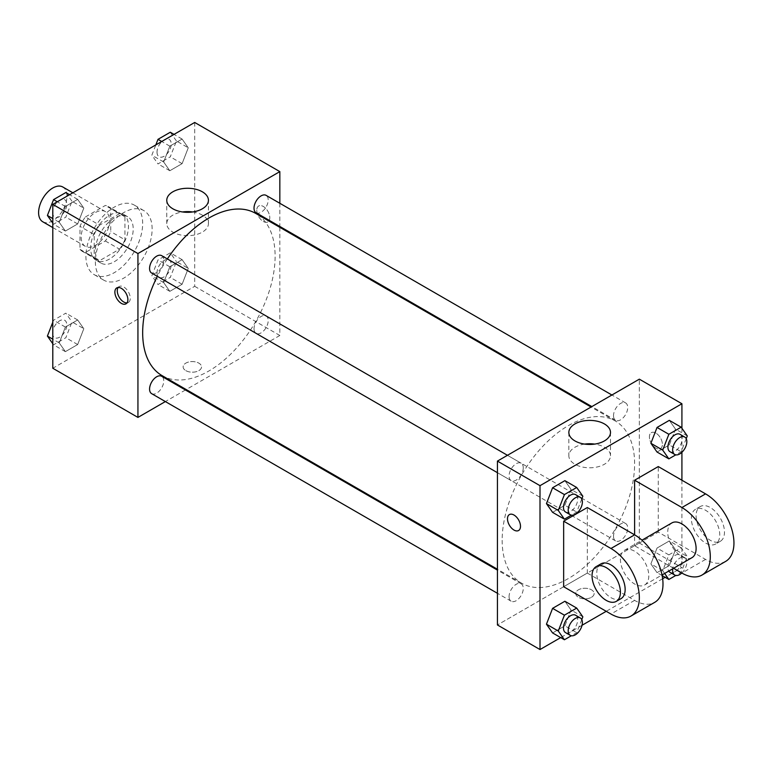 <?xml version="1.0" encoding="UTF-8"?>
<svg xmlns="http://www.w3.org/2000/svg" width="772" height="772" viewBox="0 0 772 772"><rect width="100%" height="100%" fill="white"/><g stroke="black" fill="none" stroke-linecap="round" stroke-linejoin="round"><path stroke-width="0.58" stroke-dasharray="3.86 2.9" d="M42.759 221.767A20.072 11.59 120 0 0 62.821 210.187A20.072 11.59 120 0 0 62.821 187.007M81.176 237.158A20.072 11.59 120 0 0 85.325 246.345A20.072 11.59 120 0 0 105.397 234.765A20.072 11.59 120 0 0 105.397 211.586A20.072 11.59 120 0 0 89.928 216.961A20.072 11.59 120 0 0 81.176 237.158M85.403 216.961L105.32 205.468A25.901 14.957 120 0 1 108.312 206.539A25.901 14.957 120 0 1 110.734 208.594L110.734 231.59A25.901 14.957 120 0 1 105.32 240.97L85.403 252.473A25.901 14.957 120 0 1 82.411 251.402A25.901 14.957 120 0 1 79.989 249.337L79.989 226.35A25.901 14.957 120 0 1 85.403 216.961L99.598 225.154L119.506 213.661L105.32 205.468M105.32 240.97L119.506 249.163L99.598 260.666L85.403 252.473M79.989 249.337L94.184 257.53L94.184 234.543L79.989 226.35M94.184 257.53A25.901 14.957 120 0 0 96.606 259.595A25.901 14.957 120 0 0 99.598 260.666M119.506 249.163A25.901 14.957 120 0 0 124.929 239.783L110.734 231.59M119.506 213.661A25.901 14.957 120 0 1 122.507 214.732A25.901 14.957 120 0 1 124.929 216.787L124.929 239.783M99.598 225.154A25.901 14.957 120 0 0 94.184 234.543M109.556 259.006A26.759 15.45 -60 0 1 96.172 260.338A26.759 15.45 -60 0 1 96.172 229.438A26.759 15.45 -60 0 1 122.931 213.989A26.759 15.45 -60 0 1 127.033 235.431A26.759 15.45 -60 0 1 109.556 259.006M114.285 261.737A26.759 15.45 120 0 0 131.761 238.162A26.759 15.45 120 0 0 127.66 216.72A26.759 15.45 120 0 0 107.047 223.89A26.759 15.45 120 0 0 95.361 250.813A26.759 15.45 120 0 0 100.9 263.069A26.759 15.45 120 0 0 114.285 261.737M124.929 216.787L110.734 208.594M85.904 256.275A40.134 23.17 120 0 0 94.213 274.649A40.134 23.17 120 0 0 134.357 251.479A40.134 23.17 120 0 0 134.357 205.13A40.134 23.17 120 0 0 103.419 215.89A40.134 23.17 120 0 0 85.904 256.275M95.361 261.737A40.134 23.17 120 0 0 103.68 280.111A40.134 23.17 120 0 0 143.814 256.941A40.134 23.17 120 0 0 143.814 210.592A40.134 23.17 120 0 0 112.886 221.352A40.134 23.17 120 0 0 95.361 261.737M188.252 268.415L182.115 284.25L169.821 291.343L163.674 282.6L169.821 266.765L182.115 259.672L188.252 268.415L182.115 284.25L169.821 291.343L163.674 282.6L169.821 266.765L182.115 259.672L188.252 268.415L176.431 261.583L170.284 277.418L157.999 284.511L151.852 275.778L157.999 259.932L170.284 252.84L176.431 261.583M188.252 147.809L182.115 163.645L169.821 170.737L163.674 161.995L169.821 146.159L182.115 139.066L188.252 147.809L182.115 163.645L169.821 170.737L163.674 161.995L169.821 146.159L182.115 139.066L188.252 147.809L176.431 140.977L170.284 156.822L157.999 163.915L151.852 155.172L155.838 144.895M194.698 122.459L194.698 286.325L52.795 368.254M83.81 328.708L77.663 344.544L65.379 351.646L59.232 342.903L65.379 327.067L77.663 319.965L83.81 328.708L77.663 344.544L65.379 351.646L59.232 342.903L65.379 327.067L77.663 319.965L83.81 328.708L71.989 321.885L65.842 337.721L53.548 344.814L52.795 343.733M83.81 208.112L77.663 223.948L65.379 231.04L59.232 222.297L65.379 206.462L77.663 199.369L83.81 208.112L77.663 223.948L65.379 231.04L59.232 222.297L65.379 206.462L77.663 199.369L83.81 208.112L71.989 201.28L65.842 217.115L53.548 224.218L52.795 223.127M279.84 227.335L279.84 335.482L194.698 286.325M279.84 335.482L186.187 389.551M185.434 389.985L165.362 401.575M185.83 370.637A9.196 5.308 0 0 0 195.856 371.795A9.196 5.308 0 0 0 201.531 366.883A9.196 5.308 0 0 0 192.334 361.576A9.196 5.308 0 0 0 183.138 366.883A9.196 5.308 0 0 0 185.83 370.637A9.196 5.308 0 0 0 195.856 371.786A9.196 5.308 0 0 0 201.531 366.883A9.196 5.308 0 0 0 192.334 361.566A9.196 5.308 0 0 0 183.138 366.883A9.196 5.308 0 0 0 185.83 370.637M162.062 375.617A93.653 54.069 120 0 0 255.715 321.548A93.653 54.069 120 0 0 255.715 213.41M167.35 258.938A93.653 54.069 120 0 0 157.314 276.318M279.84 203.287L279.84 226.466M256.092 212.754A10.036 5.79 120 0 0 266.128 206.954A10.036 5.79 120 0 0 266.128 195.374M254.017 328.756A10.036 5.79 120 0 0 256.092 333.35A10.036 5.79 120 0 0 266.128 327.56A10.036 5.79 120 0 0 266.128 315.97A10.036 5.79 120 0 0 258.398 318.662A10.036 5.79 120 0 0 254.017 328.756M151.65 393.652A10.036 5.79 120 0 0 161.686 387.862A10.036 5.79 120 0 0 161.686 376.273M161.686 255.667A10.036 5.79 -60 0 1 163.76 260.26A10.036 5.79 -60 0 1 159.379 270.364A10.036 5.79 -60 0 1 151.65 273.047M256.786 210.196A9.196 5.308 -120 0 0 260.801 219.451A9.196 5.308 -120 0 0 267.884 221.911A9.196 5.308 -120 0 0 267.884 211.296A9.196 5.308 -120 0 0 258.688 205.979A9.196 5.308 -120 0 0 256.786 210.196A9.196 5.308 -120 0 0 260.791 219.451A9.196 5.308 -120 0 0 267.884 221.911A9.196 5.308 -120 0 0 267.884 211.296A9.196 5.308 -120 0 0 258.688 205.989A9.196 5.308 -120 0 0 256.777 210.196M118.126 287.493A9.196 5.308 60 0 1 119.168 286.537A9.196 5.308 60 0 1 126.251 288.998A9.196 5.308 60 0 1 130.265 298.253A9.196 5.308 60 0 1 128.364 302.47A9.196 5.308 60 0 1 127.013 302.885M192.653 211.962A20.825 12.024 180 0 1 208.43 223.629A20.825 12.024 180 0 1 195.577 234.736A20.825 12.024 180 0 1 172.87 232.131A20.825 12.024 180 0 1 166.771 223.629A20.825 12.024 180 0 1 182.559 211.962M502.167 540.303A93.653 54.069 120 0 0 521.563 583.169A93.653 54.069 120 0 0 615.216 529.1A93.653 54.069 120 0 0 615.216 420.962A93.653 54.069 120 0 0 543.044 446.052A93.653 54.069 120 0 0 502.167 540.303M523.262 467.822A10.036 5.79 -60 0 1 518.88 477.916A10.036 5.79 -60 0 1 511.151 480.609A10.036 5.79 -60 0 1 511.151 469.019A10.036 5.79 -60 0 1 521.187 463.229A10.036 5.79 -60 0 1 523.262 467.822M613.518 536.318A10.036 5.79 120 0 0 615.593 540.911A10.036 5.79 120 0 0 625.629 535.112A10.036 5.79 120 0 0 625.629 523.532A10.036 5.79 120 0 0 617.889 526.214A10.036 5.79 120 0 0 613.518 536.318M509.066 596.611A10.036 5.79 120 0 0 511.151 601.205A10.036 5.79 120 0 0 521.187 595.415A10.036 5.79 120 0 0 521.187 583.825A10.036 5.79 120 0 0 513.448 586.517A10.036 5.79 120 0 0 509.066 596.611M613.518 415.712A10.036 5.79 120 0 0 615.593 420.306A10.036 5.79 120 0 0 625.629 414.516A10.036 5.79 120 0 0 625.629 402.926A10.036 5.79 120 0 0 617.889 405.618A10.036 5.79 120 0 0 613.518 415.712M639.341 543.034L497.429 624.963L639.341 543.034L639.341 379.168L639.341 543.034L681.917 567.613L665.126 577.302M65.842 192.537L71.989 201.28M52.602 212.474A10.036 5.79 120 0 0 54.677 217.067A10.036 5.79 120 0 0 64.713 211.277A10.036 5.79 120 0 0 64.713 199.687A10.036 5.79 120 0 0 56.983 202.37A10.036 5.79 120 0 0 52.602 212.474M77.663 223.948L65.842 217.115M65.379 231.04L53.548 224.218M59.232 222.297L52.795 218.582M65.379 206.462L57.292 201.791M77.663 199.369L69.576 194.698M52.564 212.454A10.036 5.79 120 0 0 54.638 217.048A10.036 5.79 120 0 0 64.674 211.248A10.036 5.79 120 0 0 64.674 199.668A10.036 5.79 120 0 0 56.945 202.351A10.036 5.79 120 0 0 52.564 212.454M170.284 132.244L176.431 140.977M157.044 152.171A10.036 5.79 120 0 0 159.119 156.764A10.036 5.79 120 0 0 169.155 150.974A10.036 5.79 120 0 0 169.155 139.385A10.036 5.79 120 0 0 161.425 142.077A10.036 5.79 120 0 0 157.044 152.171M182.115 163.645L170.284 156.822M169.821 170.737L157.999 163.915M163.674 161.995L151.852 155.172M169.821 146.159L161.734 141.488M182.115 139.066L174.018 134.396M157.005 152.152A10.036 5.79 120 0 0 159.09 156.745A10.036 5.79 120 0 0 169.116 150.955A10.036 5.79 120 0 0 169.116 139.365A10.036 5.79 120 0 0 161.387 142.048A10.036 5.79 120 0 0 157.005 152.152M52.795 322.194L53.548 320.235L65.842 313.142L71.989 321.885M52.602 333.07A10.036 5.79 120 0 0 54.677 337.673A10.036 5.79 120 0 0 64.713 331.873A10.036 5.79 120 0 0 64.713 320.283A10.036 5.79 120 0 0 56.983 322.976A10.036 5.79 120 0 0 52.602 333.07M77.663 344.544L65.842 337.721M65.379 351.646L53.548 344.814M59.232 342.903L52.795 339.178M65.379 327.067L53.548 320.235M77.663 319.965L65.842 313.142M52.564 333.05A10.036 5.79 120 0 0 54.638 337.644A10.036 5.79 120 0 0 64.674 331.854A10.036 5.79 120 0 0 64.674 320.264A10.036 5.79 120 0 0 56.945 322.957A10.036 5.79 120 0 0 52.564 333.05M157.044 272.777A10.036 5.79 120 0 0 159.119 277.37A10.036 5.79 120 0 0 169.155 271.57A10.036 5.79 120 0 0 169.155 259.99A10.036 5.79 120 0 0 161.425 262.673A10.036 5.79 120 0 0 157.044 272.777M182.115 284.25L170.284 277.418M169.821 291.343L157.999 284.511M163.674 282.6L151.852 275.778M169.821 266.765L157.999 259.932M182.115 259.672L170.284 252.84M157.005 272.757A10.036 5.79 120 0 0 159.09 277.351A10.036 5.79 120 0 0 169.116 271.551A10.036 5.79 120 0 0 169.116 259.961A10.036 5.79 120 0 0 161.387 262.654A10.036 5.79 120 0 0 157.005 272.757M581.779 498.992L576.703 512.068L571.367 515.146M565.548 512.01A10.036 5.79 120 0 0 575.584 506.22A10.036 5.79 120 0 0 575.584 494.63M582.85 496.222L571.029 489.4L564.882 505.235L552.588 512.328L564.882 505.235L576.703 512.068M571.029 489.4L564.882 480.657L571.029 489.4L564.882 505.235M686.221 438.689L681.155 451.765L675.818 454.843M669.99 451.716A10.036 5.79 120 0 0 680.026 445.917A10.036 5.79 120 0 0 680.026 434.327M687.292 435.929L675.471 429.097L669.324 444.933L657.04 452.035L669.324 444.933L681.155 451.765M675.471 429.097L669.324 420.354L675.471 429.097L669.324 444.933M581.779 619.588L576.703 632.664L571.367 635.742M565.548 632.615A10.036 5.79 120 0 0 575.584 626.816A10.036 5.79 120 0 0 575.584 615.236M582.85 616.828L571.029 610.005L564.882 625.841L552.588 632.934L564.882 625.841L576.703 632.664M571.029 610.005L564.882 601.263L571.029 610.005L564.882 625.841M664.634 573.451L662.714 570.72L668.861 554.885L681.155 547.782L687.292 556.525L681.155 572.37L675.818 575.449M669.99 572.313A10.036 5.79 120 0 0 680.026 566.523A10.036 5.79 120 0 0 680.026 554.933A10.036 5.79 120 0 0 672.287 557.625A10.036 5.79 120 0 0 667.915 567.719A10.036 5.79 120 0 0 668.735 571.077M675.471 549.703L669.324 565.538L657.04 572.631L650.892 563.888L657.04 548.052L669.324 540.96L675.471 549.703L669.324 565.538L657.04 572.631L650.892 563.888L657.04 548.052L669.324 540.96L675.471 549.703L687.292 556.525M681.155 572.37L669.324 565.538M662.154 575.584L657.04 572.631M662.714 570.72L650.892 563.888M668.861 554.885L657.04 548.052M681.155 547.782L669.324 540.96M681.801 573.007A10.036 5.79 120 0 0 684.754 557.664A10.036 5.79 120 0 0 677.691 559.69A10.036 5.79 120 0 0 672.779 568.742M518.591 530.518L518.591 530.509A9.196 5.308 -120 0 0 518.591 519.894A9.196 5.308 -120 0 0 509.395 514.577A9.196 5.308 -120 0 0 509.395 514.586L509.395 514.577M584.626 444.093A20.825 12.024 0 0 0 568.848 455.76A20.825 12.024 0 0 0 589.673 467.784A20.825 12.024 0 0 0 610.498 455.76A20.825 12.024 0 0 0 604.399 447.258A20.825 12.024 0 0 0 594.72 444.093M655.901 433.111A9.196 5.308 -120 0 0 655.013 432.667A9.196 5.308 -120 0 0 651.298 432.658A9.196 5.308 -120 0 0 651.298 443.273A9.196 5.308 -120 0 0 660.494 448.58A9.196 5.308 -120 0 0 661.903 441.217A9.196 5.308 -120 0 0 655.901 433.111A9.196 5.308 60 0 1 661.903 441.217A9.196 5.308 60 0 1 660.494 448.59A9.196 5.308 60 0 1 651.057 442.858A9.196 5.308 60 0 1 651.298 432.658A9.196 5.308 60 0 1 655.013 432.667A9.196 5.308 60 0 1 655.891 433.111M681.917 428.267L681.917 452.295M681.917 480.223L681.917 567.613M591.448 597.306A9.196 5.308 0 0 0 594.141 593.552A9.196 5.308 0 0 0 584.944 588.245A9.196 5.308 0 0 0 575.748 593.552A9.196 5.308 0 0 0 581.422 598.464A9.196 5.308 0 0 0 591.448 597.306A9.196 5.308 180 0 1 581.422 598.454A9.196 5.308 180 0 1 575.748 593.552A9.196 5.308 180 0 1 584.944 588.245A9.196 5.308 180 0 1 594.141 593.552A9.196 5.308 180 0 1 591.448 597.306M662.646 578.73L606.232 611.308M582.049 625.272L560.684 637.604M725.632 561.408A40.134 23.17 60 0 1 705.56 559.42L658.265 532.111L634.613 545.765L634.613 534.842M658.265 532.111L658.265 466.568M563.657 586.73L587.309 573.075L587.309 507.532M648.798 575.806A20.072 11.59 60 0 1 644.649 584.993A20.072 11.59 60 0 1 624.577 573.403A20.072 11.59 60 0 1 624.577 550.233A20.072 11.59 60 0 1 640.036 555.608A20.072 11.59 60 0 1 648.798 575.806M587.309 573.075L634.613 600.384A40.134 23.17 -120 0 0 654.675 602.372M691.944 557.683A20.072 11.59 60 0 1 671.881 546.093A20.072 11.59 60 0 1 671.881 522.924M673.599 568.269L634.613 545.765M620.997 598.647A20.072 11.59 60 0 1 600.925 587.058A20.072 11.59 60 0 1 600.925 563.888M691.374 518.456A20.072 11.59 60 0 1 695.533 509.269A20.072 11.59 60 0 1 715.596 520.849A20.072 11.59 60 0 1 715.596 544.028A20.072 11.59 60 0 1 700.136 538.653A20.072 11.59 60 0 1 691.374 518.456M696.103 515.725A20.072 11.59 -120 0 0 704.865 535.922A20.072 11.59 -120 0 0 720.324 541.297A20.072 11.59 -120 0 0 720.324 518.118A20.072 11.59 -120 0 0 700.262 506.538A20.072 11.59 -120 0 0 696.103 515.725M634.613 600.384L610.961 614.039M705.56 559.42L681.917 573.075M52.795 227.566L85.325 246.345M72.858 192.807L105.397 211.586M127.66 216.72L122.931 213.989M100.9 263.069L96.172 260.338M122.507 214.732L108.312 206.539M96.606 259.595L82.411 251.402M143.814 210.592L134.357 205.13M103.68 280.111L94.213 274.649M119.168 286.537L116.784 287.908M128.364 302.47L125.981 303.84M208.43 223.629L208.43 200.295M166.771 223.629L166.771 200.295M615.216 420.962L591.091 407.027M521.563 583.169L497.429 569.244M497.429 472.686L511.151 480.609M507.465 455.306L521.187 463.229M625.629 523.532L266.128 315.97M615.593 540.911L256.092 333.35M521.187 583.825L497.429 570.112M511.151 601.205L497.429 593.292M625.629 402.926L611.907 395.003M615.593 420.306L591.844 406.593M684.754 557.664L680.026 554.933M568.848 432.426L568.848 455.76M610.498 432.426L610.498 455.76M644.649 584.993L662.029 574.957M624.577 550.233L641.957 540.197M700.262 506.538L695.533 509.269M720.324 541.297L715.596 544.028"/><path stroke-width="1.16" d="M72.858 192.807L62.821 187.007A20.072 11.59 120 0 0 47.362 192.382A20.072 11.59 120 0 0 38.6 212.58A20.072 11.59 120 0 0 42.759 221.767L52.795 227.566M165.362 401.575L137.937 417.411L52.795 368.254L52.795 204.387L194.698 122.459L279.84 171.616L279.84 203.287M186.187 389.551L185.434 389.985M157.314 276.318A93.653 54.069 120 0 0 142.666 332.742A93.653 54.069 120 0 0 162.062 375.617L497.429 569.244M591.091 407.027L255.715 213.41A93.653 54.069 120 0 0 167.35 258.938M279.84 226.466L279.84 227.335M137.937 417.411L137.937 253.544L279.84 171.616M611.907 395.003L266.128 195.374A10.036 5.79 120 0 0 258.398 198.057A10.036 5.79 120 0 0 254.017 208.16A10.036 5.79 120 0 0 256.092 212.754L591.844 406.593M497.429 570.112L161.686 376.273A10.036 5.79 120 0 0 153.956 378.965A10.036 5.79 120 0 0 149.575 389.059A10.036 5.79 120 0 0 151.65 393.652L497.429 593.292M497.429 472.686L151.65 273.047A10.036 5.79 -60 0 1 151.65 261.467A10.036 5.79 -60 0 1 161.686 255.667L507.465 455.306M137.937 253.544L52.795 204.387M172.87 208.797A20.825 12.024 180 0 1 166.771 200.295A20.825 12.024 180 0 1 187.606 188.271A20.825 12.024 180 0 1 208.43 200.295A20.825 12.024 180 0 1 195.577 211.403A20.825 12.024 180 0 1 172.87 208.797M127.882 299.632A9.196 5.308 60 0 1 125.981 303.84A9.196 5.308 60 0 1 116.784 298.532A9.196 5.308 60 0 1 116.784 287.908A9.196 5.308 60 0 1 123.867 290.378A9.196 5.308 60 0 1 127.882 299.632M127.013 302.885A9.196 5.308 60 0 1 119.168 297.152A9.196 5.308 60 0 1 118.126 287.493M182.559 211.962A20.825 12.024 180 0 1 192.653 211.962M560.684 637.604L540.004 649.542L497.429 624.963L497.429 461.096L639.341 379.168L681.917 403.746L681.917 428.267M52.795 223.127L47.41 215.475L53.548 199.63L65.842 192.537L69.576 194.698M52.795 218.582L47.41 215.475M57.292 201.791L53.548 199.63M155.838 144.895L157.999 139.336L170.284 132.244L174.018 134.396M161.734 141.488L157.999 139.336M52.795 343.733L47.41 336.071L52.795 322.194M52.795 339.178L47.41 336.071M571.367 515.146L564.419 519.16L558.272 510.417L564.419 494.582L576.703 487.489L582.85 496.222L581.779 498.992M580.312 497.361L575.584 494.63A10.036 5.79 120 0 0 567.845 497.322A10.036 5.79 120 0 0 563.463 507.416A10.036 5.79 120 0 0 565.548 512.01L570.276 514.741A10.036 5.79 120 0 0 580.312 508.951A10.036 5.79 120 0 0 580.312 497.361A10.036 5.79 120 0 0 572.573 500.053A10.036 5.79 120 0 0 568.202 510.147A10.036 5.79 120 0 0 570.276 514.741M564.419 519.16L552.588 512.328L546.451 503.585L552.588 487.75L564.882 480.657L576.703 487.489M558.272 510.417L546.451 503.585L552.588 487.75L564.882 480.657M564.419 494.582L552.588 487.75M675.818 454.843L668.861 458.857L662.714 450.115L668.861 434.279L681.155 427.186L687.292 435.929L686.221 438.689M684.754 437.058L680.026 434.327A10.036 5.79 120 0 0 672.287 437.02A10.036 5.79 120 0 0 667.915 447.123A10.036 5.79 120 0 0 669.99 451.716L674.718 454.447A10.036 5.79 120 0 0 684.754 448.648A10.036 5.79 120 0 0 684.754 437.058A10.036 5.79 120 0 0 677.025 439.75A10.036 5.79 120 0 0 672.644 449.854A10.036 5.79 120 0 0 674.718 454.447M668.861 458.857L657.04 452.035L650.892 443.292L657.04 427.456L669.324 420.354L681.155 427.186M662.714 450.115L650.892 443.292L657.04 427.456L669.324 420.354M668.861 434.279L657.04 427.456M571.367 635.742L564.419 639.756L558.272 631.023L564.419 615.178L576.703 608.085L582.85 616.828L581.779 619.588M580.312 617.967L575.584 615.236A10.036 5.79 120 0 0 567.845 617.918A10.036 5.79 120 0 0 563.463 628.022A10.036 5.79 120 0 0 565.548 632.615L570.276 635.346A10.036 5.79 120 0 0 580.312 629.547A10.036 5.79 120 0 0 580.312 617.967A10.036 5.79 120 0 0 572.573 620.649A10.036 5.79 120 0 0 568.202 630.753A10.036 5.79 120 0 0 570.276 635.346M564.419 639.756L552.588 632.934L546.451 624.191L552.588 608.355L564.882 601.263L576.703 608.085M558.272 631.023L546.451 624.191L552.588 608.355L564.882 601.263M564.419 615.178L552.588 608.355M675.818 575.449L668.861 579.463L664.634 573.451M668.735 571.077A10.036 5.79 120 0 0 669.99 572.313L674.718 575.043A10.036 5.79 120 0 0 681.801 573.007M668.861 579.463L662.154 575.584M672.779 568.742A10.036 5.79 120 0 0 672.644 570.45A10.036 5.79 120 0 0 674.718 575.043M513.998 530.055A9.196 5.308 -120 0 0 518.591 530.509A9.196 5.308 60 0 1 513.988 530.055A9.196 5.308 60 0 1 507.976 521.949A9.196 5.308 60 0 1 509.395 514.586A9.196 5.308 -120 0 0 507.986 521.949A9.196 5.308 -120 0 0 513.998 530.055M509.395 514.586A9.196 5.308 60 0 1 518.591 519.894A9.196 5.308 60 0 1 518.591 530.518M540.004 649.542L540.004 485.675L497.429 461.096L639.341 379.168M497.429 624.963L497.429 461.096M604.399 423.925A20.825 12.024 180 0 1 610.498 432.426A20.825 12.024 180 0 1 589.673 444.45A20.825 12.024 180 0 1 568.848 432.426A20.825 12.024 180 0 1 581.702 421.319A20.825 12.024 180 0 1 604.399 423.925M540.004 485.675L681.917 403.746M594.72 444.093A20.825 12.024 0 0 0 584.626 444.093M681.917 452.295L681.917 480.223M665.126 577.302L662.646 578.73M606.232 611.308L582.049 625.272M657.04 452.035L650.892 443.292M552.588 512.328L546.451 503.585M552.588 632.934L546.451 624.191M563.657 521.187L610.961 548.496A40.134 23.17 60 0 1 637.18 583.864A40.134 23.17 60 0 1 631.023 616.027A40.134 23.17 60 0 1 610.961 614.039L563.657 586.73L563.657 521.187L587.309 507.532L634.613 534.842L634.613 480.223L658.265 466.568L705.56 493.877A40.134 23.17 60 0 1 731.788 529.245A40.134 23.17 60 0 1 725.632 561.408L701.98 575.063A40.134 23.17 60 0 1 681.917 573.075L673.599 568.269M631.023 616.027L654.675 602.372A40.134 23.17 -120 0 0 660.832 570.209A40.134 23.17 -120 0 0 634.613 534.842L610.961 548.496M641.957 540.197L671.881 522.924A20.072 11.59 60 0 1 687.341 528.299A20.072 11.59 60 0 1 696.103 548.496A20.072 11.59 60 0 1 691.944 557.683L662.029 574.957M705.56 493.877L681.917 507.532L634.613 480.223M681.917 507.532A40.134 23.17 60 0 1 708.136 542.899A40.134 23.17 60 0 1 701.98 575.063M596.196 566.619L600.925 563.888A20.072 11.59 60 0 1 616.394 569.263A20.072 11.59 60 0 1 625.146 589.461A20.072 11.59 60 0 1 620.997 598.647L616.259 601.378A20.072 11.59 60 0 1 596.196 589.789A20.072 11.59 60 0 1 596.196 566.619A20.072 11.59 60 0 1 611.656 571.994A20.072 11.59 60 0 1 620.418 592.192A20.072 11.59 60 0 1 616.259 601.378"/></g></svg>
